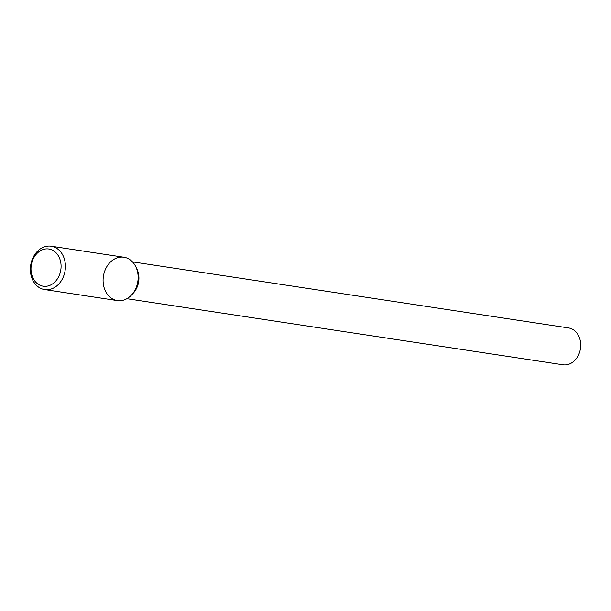 <?xml version="1.0" encoding="UTF-8"?>
<svg xmlns="http://www.w3.org/2000/svg" width="611" height="611" viewBox="0 0 611 611"><rect width="100%" height="100%" fill="white"/><g stroke="black" fill="none" stroke-linecap="round" stroke-linejoin="round"><path stroke-width="0.92" d="M103.259 283.458A21.92 17.414 -81.4 0 0 114.097 299.68A21.92 17.414 -81.4 0 0 131.457 295.082A21.92 17.414 -81.4 0 0 135.764 266.671A21.92 17.414 -81.4 0 0 114.868 258.827A21.92 17.414 -81.4 0 0 103.259 283.458M44.618 289.561L117.327 300.581A21.92 17.414 -81.4 0 0 131.457 295.082A21.92 17.414 -81.4 0 0 135.764 266.671L136.91 269.023A18.628 14.801 -81.4 0 1 133.251 293.173A18.628 14.801 -81.4 0 0 136.91 269.023L135.764 266.671A21.92 17.414 -81.4 0 0 123.896 257.239L51.187 246.218A21.92 17.414 -81.4 0 0 30.55 272.445A21.92 17.414 -81.4 0 0 44.618 289.561A21.92 17.414 -81.4 0 0 65.117 270.497A21.92 17.414 -81.4 0 0 51.187 246.218M563.029 364.782A18.628 14.801 -81.4 0 0 580.45 348.583A18.628 14.801 -81.4 0 0 568.612 327.947L132.472 261.867L568.612 327.947A18.628 14.801 -81.4 0 1 580.45 348.583A18.628 14.801 -81.4 0 1 563.029 364.782L126.897 298.703L563.029 364.782M31.146 271.513A18.811 14.947 -81.4 0 0 55.318 281.526A18.811 14.947 -81.4 0 0 51.645 249.784A18.811 14.947 -81.4 0 0 31.146 271.513M133.251 293.173L131.457 295.082L133.251 293.173"/></g></svg>
